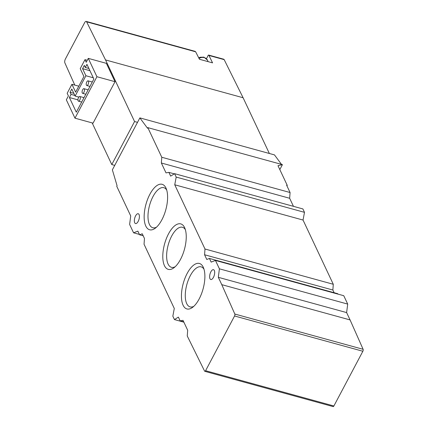 <?xml version="1.0" encoding="UTF-8"?>
<svg xmlns="http://www.w3.org/2000/svg" width="428" height="428" viewBox="0 0 428 428"><rect width="100%" height="100%" fill="white"/><g stroke="black" fill="none" stroke-linecap="round" stroke-linejoin="round"><path stroke-width="0.64" d="M206.355 58.561A8.485 6.805 154.8 0 0 207.666 56.448C208.179 55.052 208.607 54.725 208.955 55.458L208.623 55.062L223.721 59.214A2.91 1.268 105.4 0 1 224.176 59.642L208.955 55.458L212.55 62.868L199.448 59.267L195.655 51.804L86.627 21.833L105.55 59.941L134.563 121.541L111.783 164.566L92.164 122.906M74.788 85.086L64.879 62.9A2.91 1.268 105.4 0 1 65.393 59.011L84.653 22.631A2.91 1.268 105.4 0 1 86.167 21.4L195.066 51.339L195.655 51.804M86.167 21.4A2.91 1.268 105.4 0 1 86.627 21.833M286.958 185.907L287.247 185.356L286.616 185.185L290.077 192.525L289.654 198.276L293.453 206.339M279.816 169.579L282.432 164.636L277.991 165.7L287.247 185.356M224.176 59.642L243.104 97.75L269.356 153.486M139.421 234.416L133.573 232.811L129.625 224.422L130.711 215.926L116.758 186.308L117.069 185.72L112.366 169.836L139.87 117.893L274.476 154.893L281.496 164.379M114.731 165.374L111.783 164.566M137.511 122.349L134.563 121.541M78.527 97.525A2.424 1.059 -74.6 0 0 78.501 101.174A2.424 1.059 -74.6 0 0 80.164 99.114A2.424 1.059 -74.6 0 0 79.785 96.498A2.424 1.059 -74.6 0 0 78.527 97.525M86.809 81.882A2.424 1.059 -74.6 0 0 86.782 85.525A2.424 1.059 -74.6 0 0 88.446 83.471A2.424 1.059 -74.6 0 0 88.072 80.855A2.424 1.059 -74.6 0 0 86.809 81.882M82.668 89.703A2.424 1.059 -74.6 0 0 82.641 93.352A2.424 1.059 -74.6 0 0 84.305 91.292A2.424 1.059 -74.6 0 0 83.925 88.676A2.424 1.059 -74.6 0 0 82.668 89.703M85.295 67.48L86.954 64.35L93.866 79.03L76.307 112.2L69.389 97.52L71.048 94.39L70.058 92.293L71.802 89.008L75.135 96.086L85.905 75.745L82.572 68.667L84.311 65.382L85.295 67.48L88.89 68.469M86.215 62.279L88.286 58.368L96.926 76.719L74.975 118.182L66.335 99.831L68.405 95.92L67.169 93.299L71.931 84.3L75.633 92.164L83.92 76.521L80.218 68.657L84.979 59.658L86.215 62.279M82.572 68.667L89.939 70.695M85.905 75.745L93.277 77.773M75.135 96.086L78.795 97.092M70.058 92.293L73.835 93.331M71.048 94.39L74.825 95.428M69.389 97.52L77.939 99.868M84.979 59.658L87.269 60.289M71.931 84.3L78.8 86.189M74.975 118.182L93.063 123.152L115.014 81.695L106.374 63.344L88.286 58.368M96.926 76.719L115.014 81.695M243.104 97.75L105.55 59.941M337.911 294.095L337.729 293.71L209.431 258.442L211.159 262.113L215.461 260.433L343.759 295.705L347.707 304.089L346.621 312.584L350.077 319.925L221.779 284.657L234.822 314.04A1.455 0.637 105.4 0 1 234.565 315.987L205.584 370.718A1.455 0.637 105.4 0 1 204.83 371.333A1.455 0.637 105.4 0 1 204.6 371.119L187.255 335.985L187.678 330.239L183.024 320.353L180.135 320.861L178.369 317.116L174.442 319.577L172.837 316.169L174.292 308.465L144.043 244.238L144.466 238.487L142.246 233.768L139.603 234.801L137.875 231.131L133.573 232.811M350.077 319.925L363.121 349.307A1.455 0.637 105.4 0 1 362.864 351.254L333.883 405.985A1.455 0.637 105.4 0 1 333.128 406.6L204.83 371.333M187.154 273.455A23.583 10.293 -74.6 0 0 181.772 300.67A23.583 10.293 -74.6 0 0 192.504 307.416A23.583 10.293 -74.6 0 0 203.081 288.932A23.583 10.293 -74.6 0 0 203.439 267.639A23.583 10.293 -74.6 0 0 187.154 273.455M204.001 269.249A20.769 9.063 -74.6 0 0 201.107 266.853A20.769 9.063 -74.6 0 0 190.316 275.648A20.769 9.063 -74.6 0 0 190.102 306.903A20.769 9.063 -74.6 0 0 193.809 306.325M168.514 233.87A23.583 10.293 -74.6 0 0 163.127 261.085A23.583 10.293 -74.6 0 0 173.864 267.832A23.583 10.293 -74.6 0 0 184.441 249.347A23.583 10.293 -74.6 0 0 184.794 228.06A23.583 10.293 -74.6 0 0 168.514 233.87M185.361 229.665A20.769 9.063 -74.6 0 0 182.467 227.268A20.769 9.063 -74.6 0 0 171.671 236.069A20.769 9.063 -74.6 0 0 171.457 267.318A20.769 9.063 -74.6 0 0 175.17 266.74M149.87 194.291A23.583 10.293 -74.6 0 0 144.487 221.506A23.583 10.293 -74.6 0 0 155.22 228.247A23.583 10.293 -74.6 0 0 165.797 209.768A23.583 10.293 -74.6 0 0 166.155 188.475A23.583 10.293 -74.6 0 0 149.87 194.291M166.717 190.08A20.769 9.063 -74.6 0 0 163.822 187.689A20.769 9.063 -74.6 0 0 153.031 196.484A20.769 9.063 -74.6 0 0 152.812 227.733A20.769 9.063 -74.6 0 0 156.525 227.156M209.977 278.708A5.093 2.22 105.4 0 1 210.383 272.887A5.093 2.22 105.4 0 1 213.502 269.694A5.093 2.22 105.4 0 1 213.449 277.355A5.093 2.22 105.4 0 1 210.806 279.511A5.093 2.22 105.4 0 1 209.977 278.708M134.708 222.747A5.093 2.22 105.4 0 1 135.114 216.921A5.093 2.22 105.4 0 1 138.228 213.733A5.093 2.22 105.4 0 1 138.18 221.394A5.093 2.22 105.4 0 1 135.532 223.55A5.093 2.22 105.4 0 1 134.708 222.747M174.282 173.864L168.9 172.382L170.665 176.133L174.592 173.666L302.89 208.934L304.495 212.341L303.04 220.051L333.284 284.272L332.866 290.024L334.134 292.72M332.866 290.024L204.568 254.756L206.788 259.475L209.431 258.442M333.284 284.272L204.991 249.005L204.568 254.756M303.04 220.051L174.742 184.784L204.991 249.005M304.495 212.341L176.197 177.074L174.742 184.784M174.592 173.666L176.197 177.074M289.654 198.276L161.356 163.009L166.011 172.891L168.9 172.382M290.077 192.525L161.779 157.258L161.356 163.009M143.198 235.791L139.603 234.801M183.88 322.172L174.442 319.577M183.73 321.851L180.135 320.861M346.621 312.584L218.323 277.317L221.779 284.657M347.707 304.089L219.409 268.821L218.323 277.317M215.461 260.433L219.409 268.821M139.87 117.893L147.516 128.223L147.826 127.635L282.432 164.636M161.779 157.258L147.826 127.635M208.163 61.664L207.403 60.054A6.302 5.056 154.8 0 0 199.025 58.438M333.883 405.985L205.584 370.718M362.864 351.254L234.565 315.987M363.121 349.307L234.822 314.04M207.403 60.054L203.926 57.143L200.095 57.234L198.726 57.844M78.501 101.174L81.678 102.046M79.785 96.498L84.006 97.659M86.782 85.525L89.966 86.403M88.072 80.855L92.288 82.01M82.641 93.352L85.825 94.224M83.925 88.676L88.147 89.837"/></g></svg>
